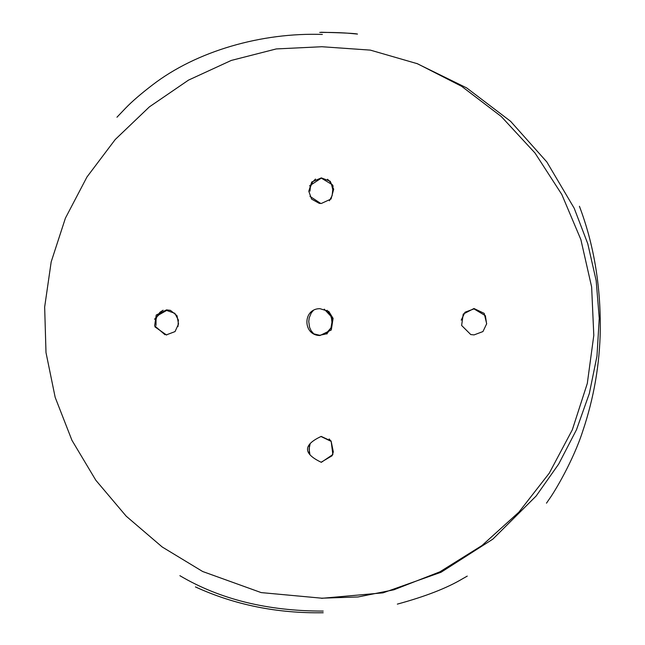 <?xml version="1.0" encoding="UTF-8"?>
<svg xmlns="http://www.w3.org/2000/svg" width="645" height="645" viewBox="0 0 645 645"><rect width="100%" height="100%" fill="white"/><g stroke="black" fill="none" stroke-linecap="round" stroke-linejoin="round"><path stroke-width="0.97" d="M165.039 334.763L154.639 325.814L156.219 315.042L166.547 309.866L170.449 310.366L177.004 315.703L178.536 324L175.045 331.586L166.547 334.811M178.48 320.259L174.843 313.293L166.644 310.455L158.912 314.825L154.526 319.227M154.961 326.886L166.636 335.061M312.994 333.659L319.654 335.271L325.572 334.078L331.788 326.991L332.038 317.453L324.242 309.149M416.662 63.412L466.698 87.922L510.606 121.316L546.839 161.968L574.195 208.23L587.78 243.754L596.182 280.672L599.253 318.348L596.964 356.169L589.337 393.49L576.509 429.675L558.683 464.061L536.164 495.997L492.877 539.115L441.067 572.244L383.041 592.844L321.613 598.326M333.142 186.341L332.594 184.93L321.323 178.117L309.584 185.833M309.939 196.322L320.525 203.312M486.636 324.016L485.379 315.671L473.97 308.899L465.005 312.228L461.207 320.178M321.137 462.231L332.022 455.781M332.465 454.822L333.312 451.822L331.183 441.406L321.073 436.544M309.35 444.542L309.261 453.895M321.887 46.73L276.278 48.931L231.265 60.436L188.501 80.117L149.414 106.852L115.229 139.513L86.97 176.98L65.419 218.131L51.189 261.854L44.658 307.044L45.997 352.581L55.18 397.368L71.942 440.301L95.847 480.275L126.218 516.193L162.177 546.968L202.651 571.502L261.169 592.594L321.726 598.189L358.007 596.972L393.845 589.812L439.858 571.841L482 545.517L518.87 512.178L549.282 473.156L572.325 429.796L587.305 383.42L593.803 335.368L591.634 286.969L580.863 239.561L561.803 194.468L535.003 153.01L501.286 116.527L461.683 86.333L417.517 63.758L370.319 50.117L321.887 46.73M320.001 335.513C302.658 335.513 302.44 308.544 319.976 308.681L328.797 311.438L333.094 318.372L331.296 329.966L320.001 335.513M321.315 177.891L311.72 182.011L308.794 191.226L311.583 199.103L319.251 203.36L321.307 203.481L331.062 198.991L333.691 189.195L330.192 181.229L321.315 177.891M474.083 334.892L470.777 334.578L461.626 325.459L463.223 314.083L473.986 308.512L484.201 313.373L486.677 323.766L482.952 331.562L474.083 334.892M321.202 436.407C302.916 444.953 302.957 453.596 321.331 462.328L332.86 454.531L331.127 441.011L321.202 436.407M156.009 325.491L156.042 319.38L156.985 316.421L159.904 312.293L163.096 310.205M158.291 314.059C156.574 317.203 155.751 319.348 155.824 320.484M323.201 612.75C277.221 613.508 234.627 604.897 195.435 586.918M323.218 611.081C267.594 611.121 219.816 599.326 179.891 575.687M322.355 34.443C261.846 32.363 196.523 50.963 152.349 85.051C140.916 93.807 132.015 101.491 125.662 108.086L116.955 117.229M310.181 443.583L309.084 449.025L309.939 454.725M178.028 326.475L178.302 320.355M313.696 310.043L311.277 312.906L309.205 317.88L308.753 321.541L309.584 327.321L311.124 330.732L314.131 334.271M309.963 191.162L310.398 187.018L312.519 182.14L315.51 179.06M329.369 200.788L332.143 195.62L332.764 189.638L331.844 185.349M327.547 179.254L329.942 181.745L331.562 184.631L332.715 189.324M326.773 334.078L330.966 327.942L331.957 322.274L331.417 317.719M327.047 310.269L330.458 315.002L331.651 318.84M467.254 576.106L462.529 578.791C446.961 588.087 425.232 596.536 397.344 604.123M579.42 206.271C593.674 243.883 600.632 284.848 600.301 329.16C599.794 364.062 593.916 398.118 582.685 431.344C573.341 460.361 554.926 491.385 549.169 499.238L546.492 503.165M319.718 32.403C332.957 32.363 343.382 32.718 351.001 33.467L357.491 34.072C355.097 33.395 342.93 32.79 321.008 32.25M330.683 440.809L329.152 438.947M332.094 455.765L333.199 451.75"/></g></svg>
